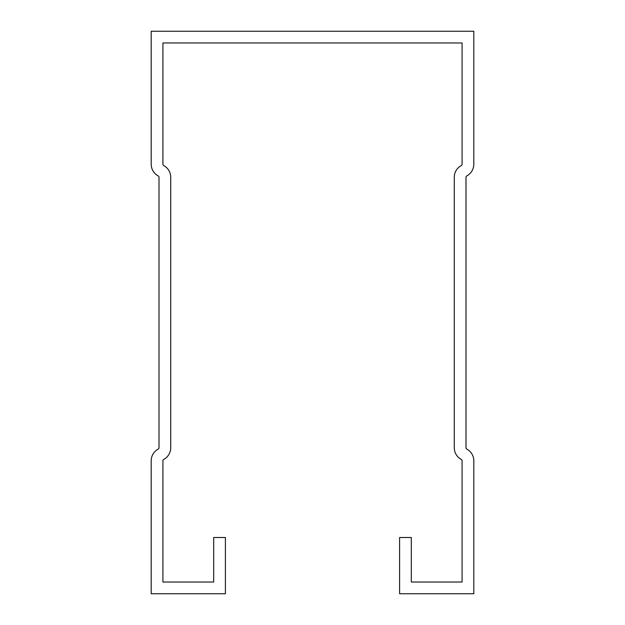 <?xml version="1.0" encoding="UTF-8"?>
<svg xmlns="http://www.w3.org/2000/svg" width="625" height="625" viewBox="0 0 625 625"><rect width="100%" height="100%" fill="white"/><g stroke="black" fill="none" stroke-linecap="round" stroke-linejoin="round"><path stroke-width="0.94" d="M162.914 582.031L213.688 582.031L213.688 537.508L225.406 537.508L225.406 593.75L151.195 593.75L151.195 460.797A13.281 13.281 0 0 1 158.18 449.102A1.562 1.562 0 0 0 159.008 447.727L159.008 177.273A1.562 1.562 0 0 0 158.18 175.898A13.281 13.281 0 0 1 151.195 164.203L151.195 31.25L473.805 31.25L473.805 164.203A13.281 13.281 0 0 1 466.82 175.898A1.562 1.562 0 0 0 465.992 177.273L465.992 447.727A1.562 1.562 0 0 0 466.82 449.102A13.281 13.281 0 0 1 473.805 460.797L473.805 593.75L399.594 593.75L399.594 537.508L411.312 537.508L411.312 582.031L462.086 582.031L462.086 460.797A1.562 1.562 0 0 0 461.266 459.422A13.281 13.281 0 0 1 454.273 447.727L454.273 177.273A13.281 13.281 0 0 1 461.266 165.578A1.562 1.562 0 0 0 462.086 164.203L462.086 42.969L162.914 42.969L162.914 164.203A1.562 1.562 0 0 0 163.734 165.578A13.281 13.281 0 0 1 170.727 177.273L170.727 447.727A13.281 13.281 0 0 1 163.734 459.422A1.562 1.562 0 0 0 162.914 460.797L162.914 582.031"/></g></svg>
